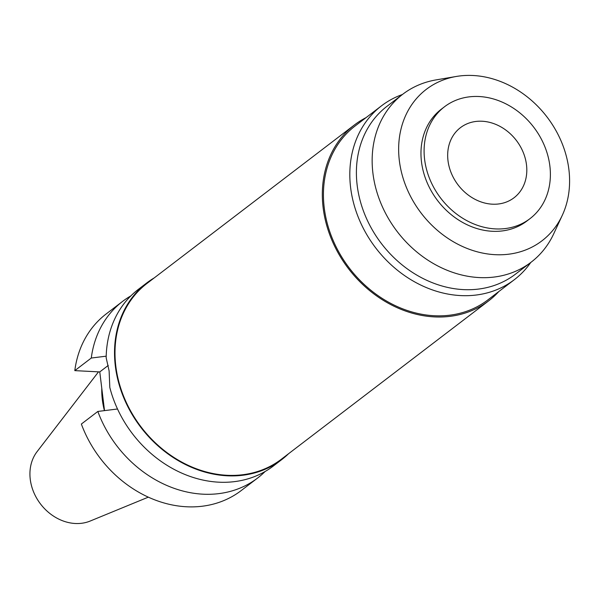 <?xml version="1.0" encoding="UTF-8"?>
<svg xmlns="http://www.w3.org/2000/svg" width="599" height="599" viewBox="0 0 599 599"><rect width="100%" height="100%" fill="white"/><g stroke="black" fill="none" stroke-linecap="round" stroke-linejoin="round"><path stroke-width="0.9" d="M98.506 371.852L37.123 451.594A44.775 37.205 52.6 0 0 35.768 496.571A44.775 37.205 52.6 0 0 75.264 523.496A44.775 37.205 52.6 0 0 90.179 521.048L148.312 497.155M101.793 388.399A78.432 65.179 52.6 0 0 104.413 410.629M74.8 370.631L91.28 358.037A111.167 92.373 -127.4 0 1 122.675 301.334L106.195 313.928A111.167 92.373 52.6 0 0 74.8 370.631L99.771 371.919L104.518 410.615M97.839 411.453L81.359 424.047A111.167 92.373 52.6 0 0 186.514 506.769A111.167 92.373 52.6 0 0 241.165 490.596L257.645 478.009A111.167 92.373 -127.4 0 1 202.994 494.182A111.167 92.373 -127.4 0 1 97.839 411.453L117.509 408.997M265.11 471.495A111.167 92.373 -127.4 0 1 257.645 478.009M99.771 371.919L108.262 365.427M91.28 358.037L106.195 356.173M122.675 301.334A111.167 92.373 -127.4 0 1 130.919 295.846M146.755 282.938L138.384 289.332A111.167 92.373 52.6 0 0 106.165 357.745L109.115 370.946L109.819 387.508A111.167 92.373 52.6 0 0 218.702 482.18A111.167 92.373 52.6 0 0 273.354 466.007L281.725 459.613A111.167 92.373 -127.4 0 1 227.073 475.786A111.167 92.373 -127.4 0 1 123.866 398.021A111.167 92.373 -127.4 0 1 146.755 282.938A111.167 92.373 -127.4 0 1 154.228 277.899M288.561 453.728A111.167 92.373 -127.4 0 1 281.725 459.613M354.398 124.974L147.077 283.364A110.635 91.939 52.6 0 0 124.293 397.893A110.635 91.939 52.6 0 0 227.014 475.284A110.635 91.939 52.6 0 0 281.403 459.193L488.732 300.803A110.635 91.939 -127.4 0 1 434.335 316.893A110.635 91.939 -127.4 0 1 331.621 239.503A110.635 91.939 -127.4 0 1 354.398 124.974A110.635 91.939 -127.4 0 1 366.034 117.636M498.862 291.503A110.635 91.939 -127.4 0 1 488.732 300.803M381.533 105.798L355.155 125.955A109.4 90.906 52.6 0 0 332.625 239.203A109.4 90.906 52.6 0 0 434.193 315.733A109.4 90.906 52.6 0 0 487.983 299.822L514.361 279.666A109.4 90.906 -127.4 0 1 460.579 295.577A109.4 90.906 -127.4 0 1 359.011 219.047A109.4 90.906 -127.4 0 1 381.533 105.798A109.4 90.906 -127.4 0 1 402.423 94.5M530.759 262.474A109.4 90.906 -127.4 0 1 514.361 279.666M402.798 94.215L387.044 106.255A105.694 87.828 52.6 0 0 365.278 215.67A105.694 87.828 52.6 0 0 463.409 289.609A105.694 87.828 52.6 0 0 515.372 274.23L531.126 262.19A105.694 87.828 -127.4 0 1 479.163 277.569A105.694 87.828 -127.4 0 1 381.031 203.63A105.694 87.828 -127.4 0 1 402.798 94.215A105.694 87.828 -127.4 0 1 436.094 79.892L456.296 76.462A95.293 79.188 -127.4 0 1 473.12 75.504A95.293 79.188 -127.4 0 1 552.57 124.921A95.293 79.188 -127.4 0 1 562.319 215.243A95.293 79.188 -127.4 0 1 495.118 254.68A95.293 79.188 -127.4 0 1 400.903 169.809A95.293 79.188 -127.4 0 1 456.296 76.462M562.319 215.243L553.701 233.827A105.694 87.828 -127.4 0 1 531.126 262.19M444.503 106.764L441.381 109.145A70.405 58.507 52.6 0 0 426.885 182.036A70.405 58.507 52.6 0 0 492.251 231.281A70.405 58.507 52.6 0 0 526.865 221.038L529.98 218.657A70.405 58.507 -127.4 0 1 495.366 228.9A70.405 58.507 -127.4 0 1 430.007 179.648A70.405 58.507 -127.4 0 1 444.503 106.764A70.405 58.507 -127.4 0 1 479.118 96.521A70.405 58.507 -127.4 0 1 544.476 145.774A70.405 58.507 -127.4 0 1 529.98 218.657M492.333 204.184A44.109 36.659 52.6 0 0 514.024 197.767A44.109 36.659 52.6 0 0 523.107 152.101A44.109 36.659 52.6 0 0 482.15 121.238A44.109 36.659 52.6 0 0 460.459 127.654A44.109 36.659 52.6 0 0 451.376 173.321A44.109 36.659 52.6 0 0 492.333 204.184"/></g></svg>
